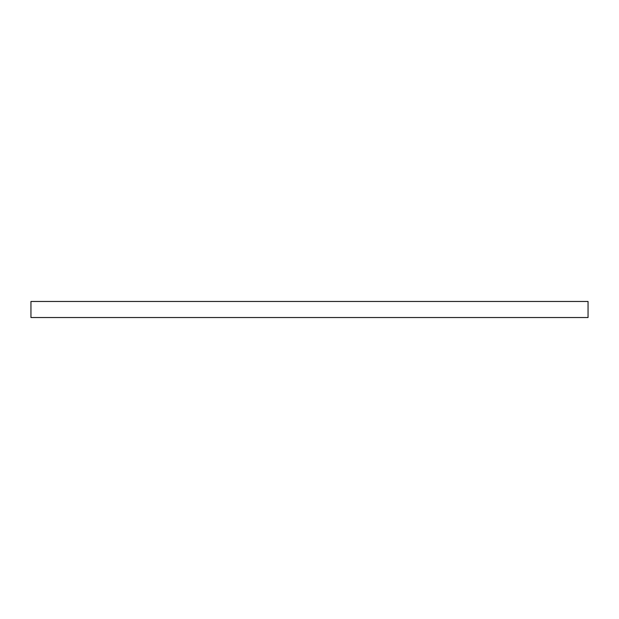 <?xml version="1.0" encoding="UTF-8"?>
<svg xmlns="http://www.w3.org/2000/svg" width="619" height="619" viewBox="0 0 619 619"><rect width="100%" height="100%" fill="white"/><g stroke="black" fill="none" stroke-linecap="round" stroke-linejoin="round"><path stroke-width="0.93" d="M588.05 317.532L30.95 317.532L30.95 301.468L588.05 301.468L588.05 317.532"/></g></svg>
